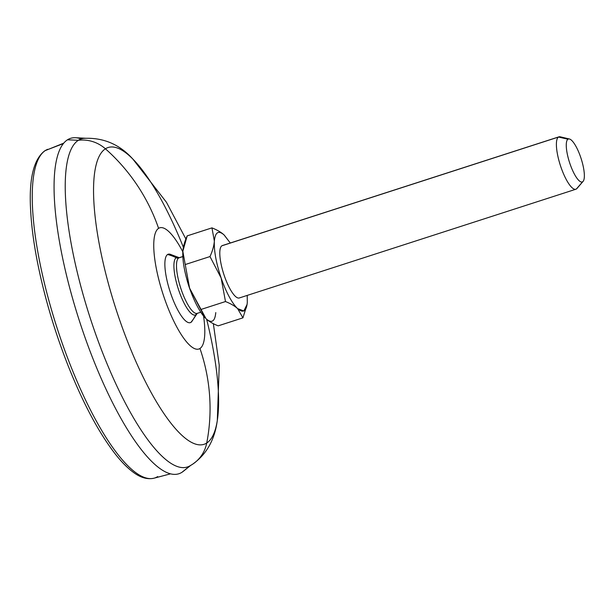 <?xml version="1.0" encoding="UTF-8"?>
<svg xmlns="http://www.w3.org/2000/svg" width="615" height="615" viewBox="0 0 615 615"><rect width="100%" height="100%" fill="white"/><g stroke="black" fill="none" stroke-linecap="round" stroke-linejoin="round"><path stroke-width="0.92" d="M184.485 470.275A176.228 47.686 -107.9 0 1 181.971 472.289A176.228 47.686 -107.9 0 1 83.286 332.507A176.228 47.686 -107.9 0 1 67.489 139.797A176.228 47.686 -107.9 0 1 81.134 138.952M190.704 465.394L183.262 471.359A176.228 47.686 -107.9 0 1 181.971 472.289L190.235 465.663L181.971 472.289A176.228 47.686 -107.9 0 1 83.286 332.507A176.228 47.686 -107.9 0 1 67.489 139.797L78.351 140.297A172.408 46.648 72.1 0 0 93.818 328.825A172.408 46.648 72.1 0 0 190.358 465.57A34.763 33.387 -122.6 0 0 192.287 464.433A34.763 33.387 -122.6 0 0 206.725 443.031A34.763 33.387 57.4 0 1 192.287 464.433C206.332 454.677 214.673 440.033 217.303 420.506A155.949 42.197 72.1 0 0 206.648 319.316M192.287 464.433L189.543 466.055A172.408 46.648 -107.9 0 1 93.265 327.211A172.408 46.648 -107.9 0 1 78.351 140.297A34.763 33.387 57.4 0 1 105.419 148.807A155.949 42.197 72.1 0 0 119.402 319.331A155.949 42.197 72.1 0 0 206.725 443.031A155.949 42.197 72.1 0 0 217.303 420.506A155.949 42.197 -107.9 0 1 206.725 443.031A180.702 173.53 -122.6 0 0 199.96 348.49A63.676 17.228 72.1 0 0 203.557 316.056A63.676 17.228 -107.9 0 1 199.96 348.49A180.702 173.53 57.4 0 1 206.725 443.031A155.949 42.197 -107.9 0 1 119.402 319.331A155.949 42.197 -107.9 0 1 105.419 148.807A34.763 33.387 -122.6 0 0 78.351 140.297A172.408 46.648 -107.9 0 1 83.678 138.36C103.12 137.36 119.51 144.264 132.848 159.054A155.949 42.197 72.1 0 0 105.419 148.807A155.949 42.197 -107.9 0 1 132.848 159.054L166.465 202.297L185.884 238.997M183.378 247.284A155.949 42.197 72.1 0 0 132.848 159.054M86.177 138.267A172.408 46.648 72.1 0 0 78.351 140.297L67.489 139.797A176.228 47.686 -107.9 0 1 75.484 137.729L85.001 138.214M158.593 228.35A180.702 173.53 -122.6 0 0 105.419 148.807A180.702 173.53 57.4 0 1 158.593 228.35A63.676 17.228 72.1 0 0 164.305 297.983A63.676 17.228 72.1 0 0 199.96 348.49A63.676 17.228 -107.9 0 1 164.305 297.983A63.676 17.228 -107.9 0 1 158.593 228.35A63.676 17.228 -107.9 0 1 182.801 251.804A63.676 17.228 72.1 0 0 158.593 228.35M173.545 256.493A35.954 9.725 72.1 0 0 167.603 254.51A35.954 9.725 72.1 0 0 170.824 293.816A35.954 9.725 72.1 0 0 190.958 322.337A42.166 40.49 -122.6 0 0 195.847 314.757A30.235 8.18 72.1 0 0 196.946 313.512A30.235 8.18 72.1 0 1 195.847 314.757A42.166 40.49 57.4 0 1 190.958 322.337A35.954 9.725 -107.9 0 1 170.824 293.816A35.954 9.725 -107.9 0 1 167.603 254.51A35.954 9.725 -107.9 0 1 169.986 254.203L179.226 257.693A29.259 7.918 -107.9 0 0 178.719 257.931A3.444 3.306 57.4 0 1 176.205 257.723A42.166 40.49 -122.6 0 0 167.603 254.51A42.166 40.49 57.4 0 1 176.205 257.723A30.235 8.18 72.1 0 0 178.919 290.78A30.235 8.18 72.1 0 0 195.847 314.757A3.444 3.306 57.4 0 1 196.992 313.481A3.444 3.306 -122.6 0 0 195.847 314.757A30.235 8.18 72.1 0 1 178.919 290.78A30.235 8.18 72.1 0 1 176.205 257.723A3.444 3.306 -122.6 0 0 178.719 257.931A29.259 7.918 -107.9 0 1 179.226 257.693L182.801 256.54M197.722 313.135A29.259 7.918 -107.9 0 1 197.215 313.373L191.757 321.607A35.954 9.725 -107.9 0 1 190.958 322.337M178.927 257.739A30.235 8.18 72.1 0 0 176.205 257.723A30.235 8.18 72.1 0 1 178.927 257.739M197.215 313.373A29.259 7.918 -107.9 0 1 181.01 288.95A29.259 7.918 -107.9 0 1 178.719 257.931L182.809 256.609L178.719 257.931A29.259 7.918 -107.9 0 0 181.01 288.95A29.259 7.918 -107.9 0 0 197.215 313.373L200.79 312.22M186.822 279.218A29.259 7.918 72.1 0 0 190.773 291.464A29.259 7.918 72.1 0 1 186.822 279.218M206.063 318.785C208.916 321.414 212.951 323.774 218.171 325.85L242.94 317.847L218.171 325.85C212.951 323.774 208.916 321.414 206.063 318.785C211.683 323.651 214.919 321.584 215.78 312.597C214.919 321.584 211.683 323.651 206.063 318.785L189.589 288.151A41.29 11.17 -107.9 0 0 205.179 317.909A41.29 11.17 -107.9 0 1 189.589 288.151C184.646 273.36 182.394 261.075 182.832 251.304L183.062 249.113L182.832 251.304C183.178 246.653 184.638 241.511 187.191 235.876L211.96 227.873L187.191 235.876L182.832 251.304L185.223 264.55L209.992 256.555L221.123 277.965A41.29 11.17 72.1 0 0 237.59 308.599C243.217 313.466 246.454 311.398 247.299 302.411L247.222 295.408L247.299 302.411M224.244 235.091L230.287 243.002L224.06 234.922C221.208 232.293 217.172 229.949 211.96 227.873L214.351 241.126C213.928 250.889 216.18 263.174 221.123 277.965A41.29 11.17 72.1 0 0 237.59 308.599L243.817 310.952L247.099 304.425M224.06 234.922C218.456 230.071 215.219 232.139 214.351 241.126L211.96 227.873C217.172 229.949 221.208 232.293 224.06 234.922C218.456 230.071 215.219 232.139 214.351 241.126C213.928 250.889 216.18 263.174 221.123 277.965L225.49 301.55C230.702 303.625 234.738 305.978 237.59 308.599L242.94 317.847L247.069 304.602L242.94 317.847L237.59 308.599C234.738 305.978 230.702 303.625 225.49 301.55L221.123 277.965L209.992 256.555C212.552 250.92 214.005 245.777 214.351 241.126C214.005 245.777 212.552 250.92 209.992 256.555L185.223 264.55L182.832 251.304C182.394 261.075 184.646 273.36 189.589 288.151L185.223 264.55L189.589 288.151L200.713 309.553L225.49 301.55L200.713 309.553L205.279 318.017M239.773 297.745A27.537 7.449 -107.9 0 1 224.36 275.904A27.537 7.449 -107.9 0 1 221.884 245.792A27.537 7.449 -107.9 0 1 222.891 245.47M583.105 181.371A22.57 6.104 72.1 0 0 581.129 158.608A22.57 6.104 72.1 0 0 569.413 138.99A22.57 6.104 72.1 0 0 567.983 139.198A22.57 6.104 72.1 0 0 570.005 163.874A22.57 6.104 72.1 0 0 582.643 181.771L576.378 189.005L582.643 181.771A22.57 6.104 72.1 0 0 583.105 181.371L576.932 188.513A27.537 7.449 -107.9 0 1 576.378 189.005A27.537 7.449 72.1 0 0 577.408 187.813M558.966 136.83A27.537 7.449 72.1 0 0 558.489 137.053L221.884 245.792A27.537 7.449 -107.9 0 1 222.369 245.562L558.966 136.83M575.894 189.236L239.296 297.968A27.537 7.449 -107.9 0 1 224.044 274.982A27.537 7.449 -107.9 0 1 221.884 245.792L558.489 137.053A27.537 7.449 72.1 0 0 560.642 166.242A27.537 7.449 72.1 0 0 575.894 189.236A27.537 7.449 72.1 0 0 576.378 189.005A27.537 7.449 -107.9 0 1 560.957 167.165A27.537 7.449 -107.9 0 1 558.489 137.053L567.983 139.198L558.489 137.053A27.537 7.449 -107.9 0 1 560.227 136.807L569.413 138.99M567.983 139.198A22.57 6.104 -107.9 0 1 580.621 157.094A22.57 6.104 -107.9 0 1 582.643 181.771A22.57 6.104 -107.9 0 1 570.005 163.874A22.57 6.104 -107.9 0 1 567.983 139.198M170.555 473.834L154.019 478.193A172.838 46.771 -107.9 0 1 58.548 332.5A172.838 46.771 -107.9 0 1 45.402 150.49L63.383 143.579L45.402 150.49A172.838 46.771 -107.9 0 1 47.762 149.291A172.838 46.771 72.1 0 0 45.402 150.49A3.444 3.306 -122.6 0 0 44.834 150.775A3.444 3.306 57.4 0 1 45.402 150.49A172.838 46.771 72.1 0 0 58.548 332.5A172.838 46.771 72.1 0 0 154.019 478.193A172.838 46.771 72.1 0 0 157.686 476.579M213.351 323.667L219.24 365.302L217.303 420.506M63.729 143.157L44.834 150.775C33.21 159.569 28.528 180.403 30.811 213.251C31.657 226.804 33.587 241.633 36.6 257.746C43.381 293.409 53.836 329.294 67.981 365.387C82.979 403.063 98.692 432.545 115.128 453.832C121.232 461.627 127.128 467.654 132.817 471.913C140.228 477.609 147.293 479.7 154.019 478.193"/></g></svg>
